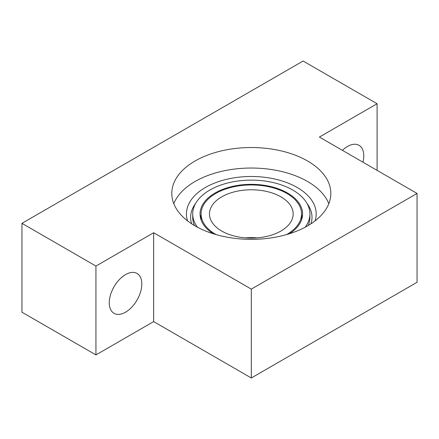 <?xml version="1.0" encoding="UTF-8"?>
<svg xmlns="http://www.w3.org/2000/svg" width="439" height="439" viewBox="0 0 439 439"><rect width="100%" height="100%" fill="white"/><g stroke="black" fill="none" stroke-linecap="round" stroke-linejoin="round"><path stroke-width="0.66" d="M187.563 220.888A64.873 37.452 180 0 1 221.02 180.824A64.873 37.452 180 0 1 297.187 187.464A64.873 37.452 180 0 1 315.065 220.888M195.591 203.482A60.686 35.038 0 0 0 191.662 223.802M308.173 225.542A58.596 33.83 0 0 0 309.912 217.365L309.912 213.947A58.596 33.83 0 0 0 292.747 190.027A58.596 33.83 0 0 0 228.889 182.69A58.596 33.83 0 0 0 192.721 213.947A58.596 33.83 0 0 0 197.396 227.188M305.237 227.188A58.596 33.83 0 0 0 309.912 213.947M286.585 234.591A50.227 28.996 0 0 0 301.538 213.947A50.227 28.996 0 0 0 286.832 193.44A50.227 28.996 0 0 0 232.094 187.157A50.227 28.996 0 0 0 201.089 213.947A50.227 28.996 0 0 0 215.801 234.448A50.227 28.996 0 0 0 216.048 234.591M289.455 233.729A51.27 29.6 0 0 0 302.586 213.947A51.27 29.6 0 0 0 287.567 193.017A51.27 29.6 0 0 0 231.693 186.597A51.27 29.6 0 0 0 200.041 213.947A51.27 29.6 0 0 0 213.173 233.729M201.089 214.83A51.27 29.6 0 0 0 200.387 217.365M257.232 237.867A41.853 24.167 0 0 0 245.401 237.867M280.911 196.859A41.853 24.167 0 0 0 235.299 191.623A41.853 24.167 0 0 0 209.463 213.947A41.853 24.167 0 0 0 221.717 231.035A41.853 24.167 0 0 0 267.335 236.27A41.853 24.167 0 0 0 293.17 213.947A41.853 24.167 0 0 0 280.911 196.859M125.532 312.195A23.02 13.291 120 0 0 140.573 291.913A23.02 13.291 120 0 0 137.045 273.464A23.02 13.291 120 0 0 125.532 274.605A23.02 13.291 120 0 0 110.496 294.893A23.02 13.291 120 0 0 114.025 313.336A23.02 13.291 120 0 0 125.532 312.195M362.96 162.21A23.02 13.291 120 0 0 359.009 145.314A23.02 13.291 120 0 0 347.501 146.456A23.02 13.291 120 0 0 342.404 150.347M307.547 160.976A79.525 45.914 0 0 0 220.883 151.027A79.525 45.914 0 0 0 171.792 193.44A79.525 45.914 0 0 0 195.086 225.909A79.525 45.914 0 0 0 281.745 235.858A79.525 45.914 0 0 0 330.836 193.44A79.525 45.914 0 0 0 307.547 160.976M328.833 203.696A79.525 45.914 0 0 0 307.547 181.483A79.525 45.914 0 0 0 229.328 169.822A79.525 45.914 0 0 0 173.8 203.696M377.096 103.736L303.108 61.021L21.95 223.341L21.95 312.195L95.938 354.915L153.65 321.595L251.317 377.979L417.05 282.293L417.05 193.44L319.383 137.056L377.096 103.736L377.096 170.376M21.95 223.341L95.938 266.061L95.938 354.915M95.938 266.061L153.65 232.741L153.65 321.595M153.65 232.741L251.317 289.125L251.317 377.979M251.317 289.125L417.05 193.44M302.246 217.365A51.27 29.6 0 0 0 301.538 214.83M192.721 213.947L192.721 217.365A58.596 33.83 0 0 0 194.455 225.542M310.971 223.802A60.686 35.038 0 0 0 307.037 203.482M301.538 219.895L301.538 213.947M201.089 219.895L201.089 213.947"/></g></svg>
